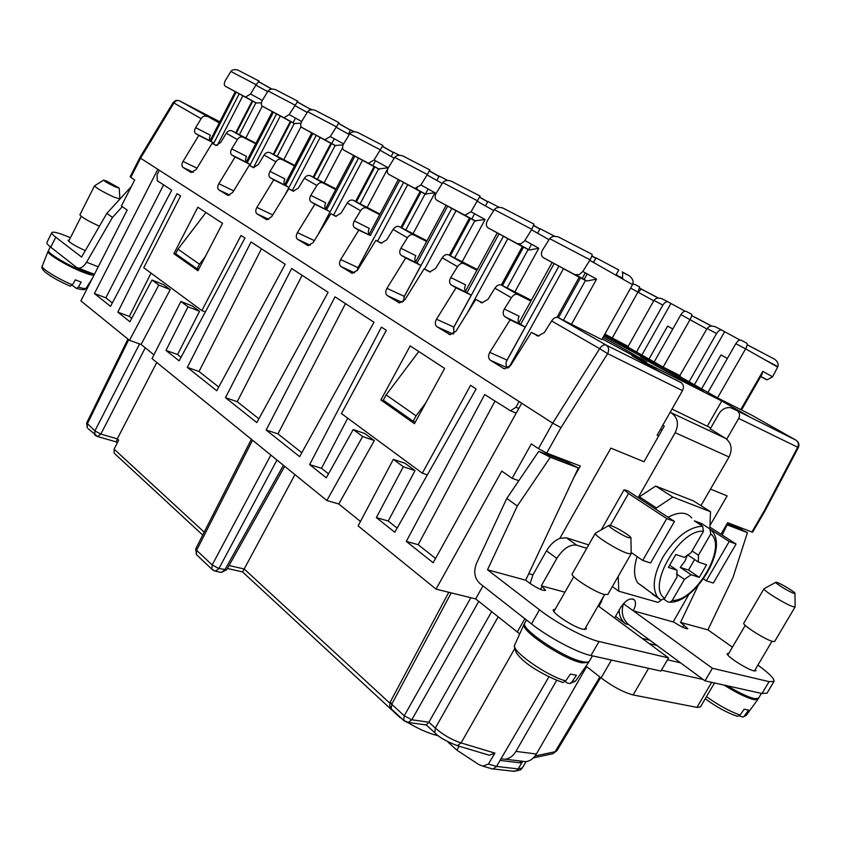 <?xml version="1.0" encoding="UTF-8"?>
<svg xmlns="http://www.w3.org/2000/svg" width="841" height="841" viewBox="0 0 841 841"><rect width="100%" height="100%" fill="white"/><g stroke="black" fill="none" stroke-linecap="round" stroke-linejoin="round"><path stroke-width="1.26" d="M302.119 275.333L237.236 401.683L258.881 418.797M237.236 401.683L225.472 397.688L256.81 422.592L328.116 292.3L291.669 268.5L225.472 397.688M261.488 248.789L199.033 371.491L187.343 367.391L251.049 241.966L285.194 264.274L216.726 390.739L187.343 367.391M426.629 241.493L413.635 234.849C411.407 234.029 409.336 234.986 407.401 237.719L400.894 248.253C399.223 251.427 399.38 253.824 401.367 255.422L405.709 257.987L386.923 288.347C385.241 291.543 385.388 293.972 387.365 295.643L399.496 302.897L405.015 299.606L424.074 268.868L429.74 271.937L435.501 268.584L442.198 257.798L457.525 266.65L450.765 277.541C449.031 280.841 449.231 283.333 451.375 285.036L456.032 287.801L436.5 319.202C434.755 322.513 434.955 325.057 437.078 326.834L450.208 334.644L455.927 331.301L475.754 299.48L481.946 302.802L487.927 299.375L494.897 288.211L511.381 297.735L504.337 309.004C502.54 312.431 502.802 315.049 505.115 316.868L510.119 319.832L489.777 352.368C487.969 355.796 488.222 358.466 490.513 360.369L504.053 368.673M489.777 352.368L507.018 360.095L506.534 361.146C505.567 364.153 506.04 366.455 507.964 368.043M199.033 371.491L218.723 387.049M518.918 770.293L520.474 769.935L522.314 768.001L526.024 761.683M491.628 611.628L428.889 722.219L435.323 728.075L434.723 732.679L435.543 733.426M710.351 524.879L727.118 495.917L710.508 489.084M294.939 474.618L244.184 568.979L229.046 565.52M227.385 568.484L242.565 571.922L244.184 568.979L389.814 703.15M353.22 429.53L362.629 436.521L374.34 440.558L364.931 433.599L353.22 429.53L326.297 477.825L309.635 464.579L381.425 327.117L386.313 330.324L341.457 413.562L422.308 473.189L470.571 385.346L476.122 388.973L394.765 532.248L376.348 517.604L403.312 466.744L415.012 470.634L388.227 521.031L397.141 528.074M415.012 470.634L405.036 463.265L393.336 459.333L403.312 466.744M662.782 425.252L664.274 426.145L658.724 435.88L657.136 435.175L682.493 390.645L607.623 353.651L599.644 348.668L552.705 423.149L538.45 448.642L531.344 443.911L512.127 478.329L501.751 471.097L436.037 589.131L358.119 525.898L393.336 459.333M198.613 269.488L197.078 268.847L199.475 264.221L205.33 256.526M199.475 264.221L177.987 249.178L175.643 253.719L197.078 268.847M512.579 771.144L516.059 770.945L518.161 768.937L521.662 763.029L500.048 760.422L496.516 766.435L488.4 764.048L482.923 766.172L478.855 764.585L456.894 750.172L459.133 746.219M491.123 768.569L493.246 768.958L496.516 766.435L518.161 768.937L522.314 768.001M538.45 448.642L546.703 453.078L580.322 466.009L574.056 477.11M521.704 403.228L519.107 401.556L515.954 407.244L510.476 410.765L484.679 394.566L406.298 541.404L433.157 562.755L521.704 403.228L552.705 423.149L560.989 427.606L607.623 353.651C609.336 349.93 608.863 347.081 606.224 345.104L558.119 317.562L601.82 339.585M512.127 478.329L518.834 480.695M567.36 461.015L566.76 462.077M519.107 401.556L140.563 158.203L130.828 177.356L134.686 179.932L121.398 206.034L127.159 210.04L80.883 300.878L129.503 340.342L158.781 285.067L151.99 280.021L129.924 321.756L117.835 312.148L177.062 193.651L180.615 195.964L143.737 267.743L201.872 310.613L241.031 235.427L244.983 238.003L179.133 360.863L165.961 350.392L177.598 354.545L181.057 357.278M586.03 666.135L601.115 677.951C613.036 686.782 623.707 692.448 633.126 694.95L696.937 707.386L700.416 706.955L714.514 682.976M742.33 528.337L741.552 529.672M642.072 638.33L649.956 640.285L628.753 624.663C622.634 619.365 620.868 612.364 623.454 603.659L623.496 603.554M649.178 643.586L657.042 645.51M401.725 718.613L399.864 716.889M522.755 761.326L521.767 762.997L520.358 761.767L520.747 761.084M116.321 441.967L117.288 438.855L100.846 434.061L97.63 436.542L96.82 436.3M406.298 541.404L418.177 544.705L435.554 558.435M388.227 521.031L376.348 517.604M380.889 399.959L410.177 345.903L444.626 368.4L414.445 423.664L380.889 399.959L385.325 401.63M197.835 207.222L173.866 253.709L197.961 270.728L222.539 223.359L197.835 207.222M335.033 296.82L374.014 322.282L299.638 456.642L266.145 430.014L335.033 296.82M159.327 170.26L157.067 174.686L157.309 180.752L171.701 190.14L110.56 306.366L94.423 293.53L157.824 169.293M177.598 354.545L199.527 311.275L192.368 305.977L180.868 301.477L188.006 306.786L165.961 350.392M180.868 301.477L152.032 358.623L326.855 500.521L362.629 436.521M520.358 761.767L519.812 760.968M114.975 453.909L114.113 453.11L114.124 449.147L204.205 532.143M156.773 362.471L117.288 438.855L118.697 440.127L114.124 449.147M347.732 418.187L321.504 468.29L309.635 464.579M163.627 184.873L105.84 297.83L112.347 302.97M105.84 297.83L94.423 293.53M426.177 724.963L428.889 722.219L411.827 719.78L478.76 601.389M482.965 585.883L475.659 598.918L436.037 589.131M177.987 249.178L205.94 212.51M670.182 412.269L725.436 438.298L710.256 428.899M725.436 438.298C731.502 442.86 732.711 449.083 729.042 456.989L700.952 505.651M619.113 610.167C619.333 616.054 621.52 620.616 625.651 623.864L615.538 616.4M456.106 745.315L457.357 745.683L461.078 742.939L494.907 753.115L489.357 755.25L486.813 754.482M661.425 670.193L703.171 679.507L680.579 662.855L667.491 659.796M415.317 422.045L413.12 421.236L416.064 415.853L425.756 402.944M796.196 440.295L796.028 440.2C798.498 441.977 799.013 444.416 797.573 447.496L764.08 511.118L764.795 511.296L764.091 511.118L751.896 532.017L727.665 522.692L720.947 534.266M726.729 439.181L738.692 418.408L798.34 447.57L764.784 511.296L752.621 532.164L751.896 532.017M151.023 273.104L129.335 316.395L131.743 318.308M129.335 316.395L117.835 312.148M153.945 354.828L141.099 344.453L170.229 289.609L163.417 284.573L151.99 280.021M345.472 303.643L277.972 433.882L301.803 452.721M321.504 468.29L328.516 473.84M360.463 521.473L338.786 503.99L374.34 440.558M418.177 544.705L494.907 401.241M710.803 427.953L672.001 409.062M682.493 390.645C684.09 387.175 683.607 384.484 681.01 382.571L659.88 371.733L631.969 355.817L721.767 400.989L707.386 426.072M514.492 649.021L461.078 742.939C451.806 739.88 443.228 734.929 435.323 728.075L498.166 616.842M530.103 583.517L532.942 574.834L528.758 573.667M600.684 677.615L557.015 750.592L555.113 751.728L599.854 676.963M158.781 285.067L170.229 289.609M416.064 415.853L386.145 394.902L418.786 351.527M413.12 421.236L383.286 400.19L386.145 394.902M500.048 760.422L548.91 676.889M671.675 413.152C677.857 417.851 679.023 424.369 675.176 432.705L638.119 497.63L627.512 490.681L624.064 489.777L601.273 529.83M658.724 435.88L643.996 461.741L610.881 448.127L559.854 538.314C554.597 540.521 550.14 544.695 546.492 550.844L532.942 574.834M475.659 598.918L519.706 633.893M338.786 503.99L326.855 500.521M129.503 340.342L141.099 344.453M447.549 741.657L456.894 750.172M407.643 722.461C419.018 729.242 429.278 733.688 438.424 735.822M178.86 100.573L176.053 100.405L173.362 102.171L139.848 157.624L140.563 158.203L173.919 102.98L201.104 118.665L195.638 127.695L210.334 135.17C209.115 137.945 209.22 139.942 210.671 141.151L213.835 143.023L213.351 143.948M199.527 311.275L188.006 306.786M681.01 382.571L606.224 345.104C604.027 344.368 601.841 345.556 599.644 348.668L551.612 320.947L544.358 332.521L538.145 336.011L531.354 332.405L510.687 365.383L504.789 368.81L503.034 368.221M538.913 336.043L531.354 332.405M379.669 214.644L366.76 208.011C364.542 207.18 362.492 208.084 360.621 210.723L354.355 220.92C352.736 223.99 352.852 226.282 354.713 227.785L358.76 230.182L340.668 259.564C339.039 262.644 339.154 264.978 340.994 266.544L352.232 273.293L357.562 270.077L375.906 240.337L381.11 243.186L386.671 239.895L393.104 229.467C395.018 226.765 397.089 225.83 399.307 226.649L426.986 240.82M494.907 753.115L488.4 764.048M130.828 177.356L130.124 176.747L139.848 157.624L140.563 158.203M277.972 433.882L266.145 430.014M552.705 423.149L560.968 427.596L546.703 453.078M721.883 330.124L715.008 326.644C711.349 325.583 708.711 326.203 707.113 328.505L679.412 376.295L717.951 398.108L751.181 414.865M710.046 429.257L718.887 413.867C721.778 409.315 725.615 407.233 730.398 407.601L737.179 410.713C739.712 412.563 740.217 415.128 738.692 418.408M219.816 121.798L179.575 100.846L219.249 122.902M255.979 143.306L232.105 130.923C229.919 130.071 227.985 130.828 226.303 133.214L220.71 142.423L215.948 145.461L212.09 143.306L196.132 169.598L191.233 172.51M360.621 210.723L347.259 203.017L341.057 213.109L335.717 216.326L330.912 213.688L313.22 242.481L308.09 245.635L297.64 239.338C295.916 237.866 295.843 235.627 297.42 232.642L314.87 204.184L311.075 201.935C309.341 200.526 309.257 198.329 310.823 195.354L316.878 185.483L304.358 178.26L298.376 188.037L293.236 191.191L288.778 188.731L271.706 216.642L266.755 219.743L257.01 213.845C255.401 212.458 255.359 210.313 256.883 207.412L273.735 179.816L270.182 177.714C268.563 176.379 268.51 174.266 270.024 171.385L275.869 161.808L264.116 155.038L258.334 164.521L253.393 167.622L249.251 165.32L232.757 192.4L227.974 195.438L218.87 189.908C217.367 188.594 217.346 186.534 218.828 183.727L235.112 156.952L231.769 154.965C230.255 153.703 230.234 151.674 231.706 148.878L237.351 139.585C239.044 137.188 240.989 136.41 243.186 137.262L255.738 143.769M294.749 165.425L270.024 152.631C267.827 151.779 265.851 152.578 264.116 155.038M275.869 161.808C277.614 159.338 279.601 158.529 281.798 159.369L294.487 165.929M336.011 188.952L310.361 175.727C308.153 174.886 306.145 175.727 304.358 178.26M316.878 185.483C318.686 182.928 320.694 182.066 322.912 182.907L335.717 189.509M379.995 214.035L353.367 200.347C351.149 199.506 349.11 200.4 347.259 203.017M442.198 257.798C444.174 255.002 446.277 254.003 448.505 254.812L477.32 269.498M476.91 270.245L463.864 263.601C461.646 262.802 459.533 263.822 457.525 266.65M494.897 288.211C496.947 285.309 499.081 284.247 501.299 285.036L531.344 300.269M530.881 301.099L517.825 294.497C515.607 293.719 513.452 294.792 511.381 297.735M721.767 400.989L747.975 415.885M680.243 375.78L663.538 367.307L636.469 351.98L662.866 305.104C664.642 302.35 666.429 301.288 668.227 301.951L670.929 303.485L641.872 355.039M627.775 347.039L636.469 351.98M628.143 346.387L604.889 334.098M551.612 320.947C553.735 317.93 555.912 316.805 558.119 317.562M195.638 127.695C194.208 130.408 194.208 132.363 195.638 133.561L198.781 135.422L183.023 161.44C181.582 164.163 181.572 166.15 182.991 167.401L190.833 172.321M173.866 253.709L178.208 255.538M249.724 165.561L250.25 164.552L235.112 156.952M250.25 164.552L246.897 162.565C245.362 161.293 245.215 159.233 246.487 156.363L231.706 148.878M216.452 145.504L212.09 143.306M358.76 230.182L369.977 235.333C368.095 233.83 367.864 231.506 369.273 228.363L354.355 220.92M340.668 259.564L358.056 267.68L374.024 237.73M358.056 267.68L357.152 270.665M424.074 268.868L430.424 271.969M381.761 243.228L375.906 240.337M386.923 288.347L404.311 296.368L403.522 301.383M504.337 309.004L519.097 316.227C517.509 319.696 517.877 322.334 520.211 324.153L525.205 327.107L510.119 319.832M507.018 360.095L525.205 327.107M450.765 277.541L465.62 284.868C464.095 288.221 464.421 290.744 466.576 292.447L471.223 295.191L456.032 287.801M436.5 319.202L453.835 327.096L471.223 295.191M475.754 299.48L482.671 302.834M453.835 327.096L453.656 333.677M404.311 296.368L420.963 265.472L416.621 262.918C414.613 261.309 414.34 258.891 415.801 255.653L400.894 248.253M405.709 257.987L420.963 265.472M422.308 473.189L427.344 474.871M336.326 216.368L330.912 213.688M318.045 234.628L330.114 211.764L314.87 204.184M311.075 201.935L330.114 211.764M326.319 209.525C324.563 208.105 324.363 205.877 325.719 202.828L310.823 195.354M293.803 191.243L288.778 188.731M285.173 194.618L288.936 187.427L273.735 179.816M288.936 187.427L285.372 185.314C283.732 183.979 283.564 181.824 284.878 178.881L270.024 171.385M253.929 167.664L249.251 165.32M201.872 310.613L205.341 311.969M206.844 116.457C204.668 115.606 202.755 116.342 201.104 118.665M198.781 135.422L213.835 143.023M676.532 380.079L677.362 380.5M685.089 311.202L670.929 303.485M672.832 328.968L667.596 326.14L672.811 328.989M649 359.075L667.596 326.14M654.161 361.998L680.916 314.65C682.713 311.864 684.511 310.792 686.309 311.433L691.481 314.156C692.122 314.786 691.649 316.563 690.093 319.506L663.15 367.086M627.775 347.06L653.983 300.416C655.56 298.145 658.146 297.567 661.741 298.65L668.122 301.887M442.786 182.602L436.227 193.178C434.555 196.363 434.734 198.718 436.794 200.232L464.905 215.212L471.034 211.764L480.095 196.058L451.175 181.109C447.433 179.9 444.637 180.394 442.786 182.602L477.73 200.936M514.755 644.795L514.65 645.026C510.802 650.524 546.44 675.765 565.72 680.916L562.913 682.503L561.431 682.072M565.257 681.483L567.139 682.997L569.862 683.554L571.764 682.104L575.633 680.926M722.198 535.076L727.076 524.847L747.428 532.626L736.979 527.37L727.139 523.596M732.437 647.171L707.922 629.867L680.537 622.403L698.062 585.662M680.537 622.403L687.843 628.742C685.688 629.015 681.115 626.839 674.104 622.203L633.21 610.745C635.659 606.224 636.132 602.703 634.65 600.19C630.75 597.278 626.103 599.675 620.732 607.36L614.603 618.019M539.48 609.809C556.437 623.076 585.578 638.571 599.023 641.504L590.96 655.528C577.431 652.774 548.332 637.31 531.48 623.906L539.48 609.809L487.517 569.788L525.699 580.195L529.336 582.95C537.336 588.385 542.76 590.866 545.599 590.382L542.14 586.419L540.458 589.383M588.679 544.905L566.382 537.809L559.854 538.314M564.921 592.211L541.32 585.799L556.847 558.382C563.186 548.574 569.83 544.18 576.789 545.199L586.734 548.332M747.428 532.626L732.963 577.536L707.922 629.867M689.063 594.093L673.315 621.636M262.392 100.3C260.92 103.107 260.962 105.104 262.529 106.302L283.985 117.772L289.157 114.597L297.83 101.225L275.701 89.756C272.295 88.547 269.751 88.957 268.079 90.975L262.392 100.3M334.255 138.765L331.69 143.643M277.183 156.331L294.276 123.501L300.91 123.228M309.614 110.192L310.297 108.878L312.116 109.751M131.249 186.681L106.828 213.372L112.484 217.399L122.313 206.665M112.484 217.399L86.56 262.213C84.047 266.282 81.325 268.247 78.381 268.111L76.405 267.301L50.754 247.201C47.811 244.868 46.518 243.291 46.875 242.481L51.858 232.6C51.511 233.377 52.825 234.912 55.79 237.215L81.588 257.083L106.828 213.372M565.72 680.916L570.419 674.062L576.442 675.281L571.764 682.104M739.197 715.849L742.866 717.037L746.377 715.197M598.992 606.477L603.67 596.195M710.319 527.423L736.075 544.022L713.336 583.055L706.335 580.816L729.21 541.499L710.487 529.409M674.482 521.441L666.734 518.603L642.692 560.442L650.587 562.965L674.482 521.441L638.119 497.63M642.692 560.442L631.128 552.442M666.734 518.603L628.5 493.509L624.064 489.777M590.96 655.528L660.921 671.065L668.574 657.925L598.14 605.846M531.48 623.906L479.854 583.454C474.45 578.261 473.367 571.491 476.605 563.144L506.776 498.461L538.755 451.333L567.086 462.203L578.345 467.974L525.699 580.195M592.442 655.854L589.467 661.026C588.721 662.266 586.44 662.477 582.624 661.678C564.048 658.366 519.328 628.153 524.826 622.897L526.477 619.985M524.616 623.538L524.059 624.285C519.717 630.109 563.722 659.607 581.961 662.845L588.658 662.393L589.026 661.531M70.455 237.688L66.649 236.142C57.808 232.621 52.878 231.443 51.858 232.6M69.204 240.158L68.079 240.284C69.498 242.618 75.248 246.066 85.319 250.629M99.427 226.187L99.27 226.124C88.231 221.099 81.766 217.314 79.895 214.791L94.497 185.882L103.59 180.153M119.212 188.247L119.895 199.002L113.987 197.13C102.991 191.958 96.494 188.205 94.497 185.882M107.28 181.362L119.201 188.121L115.585 187.028C108.279 183.527 104.316 181.214 103.695 180.079L107.28 181.362M485.478 205.919L487.885 201.472L499.302 207.391M507.081 287.969L528.127 249.556L522.408 246.476L501.31 285.036L517.825 294.497M488.19 227.943L517.373 243.669L520.926 243.806L524.532 241.031L531.838 229.309L534.003 224.105L502.886 208.032C499.06 206.844 496.201 207.37 494.308 209.619L487.486 220.563C485.751 223.864 485.982 226.324 488.19 227.943L522.356 246.581M537.609 233.209L540.08 228.689L554.766 236.353M701.604 388.857L720.968 354.944L727.37 358.466M727.391 358.434L720.968 354.944M707.943 392.442L735.822 343.685C737.683 340.805 739.502 339.68 741.268 340.3L746.787 343.202C747.617 343.937 747.218 345.83 745.61 348.857L777.652 367.054L772.606 376.8L767.097 379.827L760.706 376.6M740.069 340.09L724.648 331.701L694.393 384.768M740.774 409.609L762.798 371.354L762.072 374.234L741.499 409.977M405.804 229.971L425.073 194.008L434.997 192.778L420.889 184.978L415.023 188.352L414.192 188.058L388.836 174.381C386.923 172.962 386.786 170.702 388.405 167.622L394.713 157.393L427.333 174.507L429.856 169.924L402.913 155.974C399.254 154.765 396.521 155.238 394.713 157.393M414.192 188.058L425.073 194.008L420.195 191.38L400.894 227.459M436.784 180.405L439.118 176.042L447.675 180.447M357.625 268.626L403.596 182.423L388.836 174.381M563.428 320.242L585.483 280.474L586.892 280.978L596.584 279.128L582.813 271.485L590.088 259.858C591.77 256.6 592.411 254.749 592.011 254.287L558.435 236.962C554.524 235.795 551.601 236.363 549.667 238.655L542.561 249.987C540.763 253.414 541.057 255.99 543.433 257.714L574.855 274.65L579.26 274.629L582.813 271.485M506.534 361.146L558.918 266.155L543.433 257.714M574.855 274.65L585.483 280.474L579.26 277.131L557.026 317.278M558.918 266.155L579.207 277.246M593.525 262.476L596.069 257.882L618.808 269.982L615.917 275.186M601.83 339.564L632.548 284.636C633.872 281.588 632.768 278.634 629.257 275.764L622.119 271.885L622.676 272.326L622.529 278.939M595.123 259.606L593.252 262.318M689.094 381.772L716.574 333.509C718.414 330.66 720.222 329.546 721.998 330.177L724.648 331.701M428.132 188.983L425.357 194.145M471.685 219.102L474.587 213.74M454.666 257.956L474.787 220.805L485.078 219.543L471.034 211.764M442.229 183.475L427.081 174.949L420.889 184.978M403.596 182.423L420.153 191.464M318.55 233.798L358.508 158.129L344.001 150.213L368.442 163.27L374.066 159.969L382.939 145.514L357.761 132.479C354.187 131.259 351.527 131.711 349.761 133.824L343.675 143.727C342.108 146.712 342.213 148.878 344.001 150.213M72.189 285.257L76.468 288.452L78.36 287.054C82.902 288.537 85.509 288.905 86.181 288.137L86.224 288.074M94.318 274.292C92.657 274.502 89.167 273.598 83.848 271.559C68.71 265.861 46.413 252.563 48.505 250.513L50.334 246.865M48.484 251.017L48.053 251.406C46.423 253.656 68.478 266.765 83.427 272.389C88.904 274.471 92.426 275.375 94.024 275.081M42.25 266.092L42.218 266.176C40.841 268.311 58.302 279.117 72.473 284.836L75.333 279.874L81.209 282.113L78.36 287.054M72.473 284.836L70.066 286.077M735.822 343.685L745.61 348.857L717.531 397.867M747.197 344.726L774.645 359.244C777.641 361.525 778.703 363.995 777.862 366.623L763.723 359.149M632.726 284.269L634.724 284.353L639.591 286.907L638.014 291.964L612.122 338.198M585.294 272.873L582.109 278.623M633.504 284.1L632.916 283.785M622.824 278.308L620.479 276.994L620.143 277.593M620.479 276.994L616.033 275.259M638.33 292.142L641.273 289.02L639.675 288.106M463.959 214.876L474.787 220.805L469.52 217.966L449.357 255.244M403.859 297.357L451.796 208.41L469.467 218.061M517.373 243.669L529.325 249.987L538.808 248.253L524.868 240.526M360.127 203.816L378.608 168.957L388.206 167.769L374.066 159.969M451.796 208.41L436.794 200.232M417.115 188.163L416.495 189.309M367.727 163.007L378.608 168.957L374.087 166.529L355.575 201.483M723.985 685.079C736.695 692.952 746.671 697.809 753.925 699.649L757.825 699.428L758.056 698.713M706.461 696.674C718.96 705.504 730.156 711.612 740.059 715.018L744.201 709.215L748.564 710.098L744.432 715.87M700.795 525.015L701.636 523.565L694.34 520.842L702.613 526.193L703.497 531.26L691.092 552.705L684.374 557.362L675.859 554.503L668.374 567.444L676.952 570.198L676.994 577.052L664.695 598.308L661.068 600.064L652.122 593.956L652.469 593.357M669.667 565.226L676.952 570.198M663.98 599.212L667.659 601.799L669.972 602.24L672.201 600.495L684.427 579.386L691.06 574.729L699.27 577.368L706.566 564.805L698.398 562.061L698.44 555.218L710.771 533.94L709.888 528.894L701.636 523.565M698.398 562.061L687.539 554.787L684.795 561.389L680.253 567.381L688.495 570.061L699.27 577.368M680.253 567.381L691.06 574.729M688.495 570.061L694.603 559.517M676.458 573.93L684.427 579.386M692.08 550.981L698.44 555.218M612.364 586.576L618.766 591.191L658.051 602.408L661.31 600.117M618.198 576.379L618.766 591.191M638.687 498.009L639.381 496.8L655.675 486.066L693.594 500.973L710.508 511.717L672.811 497.052L656.464 507.964L655.759 509.183M639.381 496.8L656.464 507.964M672.811 497.052L655.675 486.066M556.647 680.369L515.954 751.381C513.262 755.891 509.72 758.487 505.346 759.202L500.7 758.887M520.064 761L525.867 761.704C530.219 761.01 533.72 758.456 536.379 754.03L586.65 666.619M623.454 603.659L712.39 668.269L705 680.853L762.02 693.52L767.024 693.152L774.004 681.389C774.666 678.845 769.294 673.431 757.878 665.136M712.39 668.269L769.063 681.652L774.004 681.389M649.956 640.285L680.579 662.855M703.171 679.507L705 680.853M728.79 653.362L727.297 653.562C725.194 655.318 746.829 669.425 753.893 670.866L755.933 670.782L755.397 669.341M794.966 593.462L795.134 606.866L774.677 641.452L772.564 641.41C765.131 639.612 741.72 624.695 743.801 623.139L764.027 588.711L775.791 582.319M795.134 606.866L793.105 606.676C785.83 604.563 762.156 589.898 764.027 588.711M793.736 593.283C788.9 591.791 773.289 582.035 776.001 582.214L777.105 582.456C781.257 583.759 794.545 591.77 794.955 593.231L793.736 593.283M761.42 693.394L758.498 698.314L754.503 698.671C748.048 697.073 739.018 692.795 727.391 685.836M740.059 715.018L737.431 716.332L736.106 715.922M709.836 528.873L710.508 511.717M637.142 556.605C633.525 568.127 633.725 576.905 637.762 582.95L644.269 587.554M691.754 517.94C686.603 511.854 678.708 511.622 668.08 517.247M391.181 156.51L393.451 152.232L399.486 155.301M358.508 158.129L374.056 166.602M307.638 111.727L301.761 121.335C300.237 124.226 300.311 126.297 301.982 127.569L324.857 139.795L330.25 136.557L339.028 122.66L315.449 110.444C311.958 109.235 309.351 109.656 307.638 111.727L336.242 126.728M375.443 160.726L372.773 165.772M317.341 179.322L335.107 145.504L343.086 144.883M324.227 139.564L335.107 145.504L330.902 143.243L313.115 177.136M348.384 134.087L350.592 129.892L354.397 131.785M285.635 193.872L316.248 135.348L301.982 127.569M316.248 135.348L330.86 143.317M249.777 165.582L276.552 113.945L262.529 106.302M283.417 117.572L294.276 123.501L290.355 121.388L273.241 154.292M276.552 113.945L290.324 121.451M599.023 641.504L668.574 657.925M703.486 578.881L706.335 580.816M541.32 585.799L542.14 586.419M736.075 544.022L729.21 541.499M295.464 118.076L293.004 122.807M267.648 91.658L255.916 85.109L250.544 93.971L245.572 97.083L225.409 86.297C223.937 85.162 223.916 83.227 225.356 80.515L230.855 71.453L256.148 84.72L259.102 81.072L238.297 70.287C234.965 69.088 232.484 69.477 230.855 71.453M213.404 143.969L239.191 93.803L252.184 100.888M239.412 134.707L255.874 102.802L252.216 100.825L235.722 132.794M239.191 93.803L225.409 86.297M245.078 96.894L256.421 103.012L261.414 102.76M555.228 609.231L553.389 609.704C550.823 612.195 573.53 627.27 582.918 629.236L586.419 629.057L585.904 627.197M607.822 594.482L604.195 594.45C594.303 591.99 569.704 576.074 572.227 573.835L595.354 533.173C593.105 534.918 617.998 550.54 627.701 553.41L631.192 553.714L607.822 594.482M630.939 538.072L631.192 553.714M611.113 525.688C616.569 527.423 630.298 535.728 630.939 537.683L628.826 537.788C622.287 535.738 605.72 525.141 609.21 525.268L611.113 525.688M487.517 569.788L517.32 505.977L506.776 498.461M517.32 505.977L550.298 457.252L538.755 451.333M550.298 457.252L578.345 467.974M490.513 360.369L507.932 368.064M451.218 592.884L391.738 704.264L404.237 715.775L411.827 719.78L408.242 722.44L406.287 722.125M470.844 597.73L404.237 715.775L403.669 720.411L404.563 721.221M611.439 660.069L601.115 677.951M212.878 570.145L211.921 569.262L212.153 564.963L270.855 455.065M197.32 555.438L196.405 554.576L196.605 550.308L212.153 564.963L218.923 568.537L276.973 460.038M535.097 755.975L555.113 751.728L553 753.683L550.887 754.146M139.574 343.916L94.875 430.897L94.875 434.913L95.832 435.775M127.927 339.06L86.676 422.907L94.875 430.897L100.846 434.061L145.251 347.806M86.676 422.907L87.296 427.911L87.285 423.906L128.715 339.701M116.174 441.903L97.63 436.542L88.2 428.742M628.753 624.663L625.651 623.864M426.44 725.121L434.723 732.679C438.539 736.989 446.087 741.32 457.357 745.683L489.357 755.25M448.8 592.285L390.329 701.857L391.738 704.264L391.202 708.879L392.064 709.678M648.6 668.332L633.126 694.95M711.665 682.335L696.937 707.386M283.449 465.283L224.82 569.862L221.362 572.458L220.163 572.185M226.692 569.725L221.362 572.458L215.464 571.144L218.923 568.537L226.692 569.725L284.689 466.292M252.542 440.2L196.605 550.308L195.743 548.795L196.405 554.576L211.921 569.262L215.464 571.144L214.224 570.86M515.954 407.244L518.813 408.421M524.837 618.703L517.268 632.054M173.099 102.56L173.919 102.98C175.527 100.699 177.409 99.995 179.575 100.846L179.333 100.731M536.537 335.475L537.157 335.78M697.41 388.153L653.247 364.237C639.055 356.1 636.658 354.366 646.067 359.044C667.197 369.662 720.485 399.822 697.41 388.153M603.754 336.116L642.061 356.773C661.142 366.497 630.172 348.605 604.406 334.96M602.997 337.483C630.887 352.347 660.027 369.388 640.411 359.464L602.177 338.934M243.186 137.262L232.105 130.923M281.798 159.369L270.024 152.631M322.912 182.907L310.361 175.727M366.76 208.011L353.367 200.347M413.635 234.849L399.307 226.649M448.505 254.812L463.864 263.601M733.604 408.684L748.784 416.295M751.066 414.792L796.028 440.2L737.179 410.713M407.401 237.719L393.104 229.467M237.351 139.585L226.303 133.214M218.828 183.727L233.693 190.854M231.769 154.965L246.897 162.565M182.991 167.401L193.262 172.321M183.023 161.44L196.994 168.189M195.638 133.561L210.671 141.151M354.713 227.785L369.977 235.333M340.994 266.544L354.629 272.841M351.107 272.883L351.748 273.188M387.365 295.643L402.103 302.371M505.115 316.868L520.211 324.153M480.568 302.329L481.094 302.581M451.375 285.036L466.576 292.447M437.078 326.834L453.078 334.024M448.705 334.129L449.578 334.529M398.192 302.434L398.949 302.781M401.367 255.422L416.621 262.918M307.102 245.278L307.669 245.54M297.64 239.338L310.287 245.246M297.42 232.642L314.355 240.631M257.01 213.845L268.784 219.396M256.883 207.412L272.736 214.96M270.182 177.714L285.372 185.314M218.87 189.908L229.856 195.133M711.822 326.119L691.712 315.543M641.609 355.501L641.157 356.311M680.916 314.65L706.839 328.978M519.738 244.079L519.37 244.763M653.983 300.416L662.866 305.104M487.748 201.735L479.675 197.141M684.027 624.895L682.65 627.26M556.847 558.382L546.492 550.844M576.789 545.199L566.382 537.809M307.186 112.442L294.718 105.472M301.667 121.493L289.157 114.597M283.774 159.737L301.046 126.613M268.079 90.975L294.949 105.072M310.192 109.078L297.104 101.708M247.18 162.734L273.357 112.221M98.239 266.807L86.56 262.213M601.483 602.135L600.621 601.504M675.176 432.705L729.042 456.989M628.5 493.509L610.314 525.436M55.79 237.215L50.754 247.201M467.123 313.325L507.859 238.644M453.373 328.116L503.444 236.247M523.533 247.075L502.434 285.614M549.015 239.664L531.565 229.782M514.85 291.901L538.808 248.253M466.965 292.679L498.997 233.851M760.727 376.568L765.909 379.407M762.798 371.354L772.606 376.8M413.047 233.682L434.997 192.778M421.078 191.853L401.777 227.911M438.991 176.284L429.341 170.818M370.313 235.533L399.717 180.342M571.491 324.3L596.584 279.128M520.621 324.405L554.135 263.58M509.036 367.296L563.502 268.647M580.542 277.814L558.424 317.719M632.548 284.636L589.793 260.353M549.667 238.655L590.088 259.858M595.901 258.187L591.885 255.885M707.113 328.505L716.574 333.509M377.577 241.157L407.727 184.673M326.634 209.714L354.881 156.174M630.634 288.064L653.741 300.836M616.222 274.639L617.62 275.375M658.535 298.092L641.273 289.02M470.508 218.502L450.356 255.748M424.568 269.109L456.064 210.723M493.709 210.555L477.467 201.398M462.172 261.772L485.078 219.543M367.139 207.422L388.206 167.769M416.989 263.128L447.643 206.171M374.876 166.949L356.363 201.882M672.201 600.495C695.749 601.431 727.728 546.587 710.771 533.94M703.497 531.26C679.717 528.674 646.014 587.249 664.695 598.308M702.613 526.193C688.726 526.95 675.512 537.22 662.981 557.005C653.741 574.214 651.838 587.46 657.252 596.742L660.132 599.633M515.954 751.381L536.379 754.03M769.063 681.652L762.02 693.52M349.761 133.824L380.279 149.824M394.198 158.203L380.037 150.255M393.325 152.452L382.34 146.239M333.593 215.012L362.513 160.295M349.278 134.581L336.011 127.149M343.58 143.906L330.25 136.557M324.132 182.823L342.581 147.774M331.596 143.622L313.819 177.504M350.487 130.103L338.355 123.259M285.677 185.493L312.841 133.509M292.342 190.508L320.127 137.451M253.583 167.496L280.316 115.984M290.975 121.724L273.872 154.618M262.308 100.447L250.544 93.971M245.803 138.029L262.287 106.155M271.874 89.072L258.334 81.461M210.933 141.309L236.184 92.184M217.335 145.356L242.849 95.79M252.784 101.13L236.3 133.099M539.933 228.973L533.72 225.42M494.308 209.619L531.838 229.309M390.329 701.857L389.656 705.494L390.855 708.469L403.669 720.411L408.242 722.44L426.702 725.037M482.923 766.172L492.584 769M493.246 768.958L514.618 771.376M242.565 571.922L400.158 717.688M202.713 535.065L114.113 453.11M557.015 750.592L553 753.683L533.415 757.878M251.375 439.254L195.743 548.795M510.476 410.765L516.216 413.11M516.059 770.945L520.474 769.935M798.34 447.57C799.444 445.099 799.003 442.892 797.016 440.957M117.309 442.871L116.153 441.819M662.025 430.098L660.437 429.383M711.665 326.119L691.701 315.617M487.685 201.861L479.612 197.267M562.913 682.503C544.695 676.206 512.043 658.356 514.65 645.026L524.059 624.285M588.658 662.393L575.486 681.126L569.862 683.554M310.161 109.151L297.052 101.772M246.287 162.019L272.358 111.674M294.876 123.732L283.985 117.772M757.825 699.428L746.282 715.323L742.866 717.037M94.413 274.324L78.381 268.111M528.547 249.745L531.565 244.237M760.832 376.39L767.097 379.827M425.966 194.334L415.023 188.352M438.928 176.389L429.278 170.923M584.001 279.664L587.186 273.914M629.257 275.764L622.676 272.326M595.806 258.366L591.812 256.084M518.897 322.87L552.148 262.487M586.892 280.978L576.148 275.081M475.817 221.183L464.905 215.212M92.468 278.129L86.181 288.137C84.457 288.831 86.959 291.049 76.468 288.452M70.465 286.234C60.037 281.788 51.69 277.152 45.414 272.316C42.313 269.477 41.251 267.427 42.218 266.176L48.053 251.406M774.645 359.244L747.186 344.799M639.644 288.232L641.031 289.02M658.387 298.103L641.105 289.01M369.083 234.502L398.34 179.585M415.612 261.961L446.098 205.32M379.396 169.262L368.442 163.27M669.972 602.24C695.087 602.892 728.937 548.248 711.77 530.871M637.762 582.95L661.068 600.064M525.867 761.704L505.346 759.202M632.926 598.95L634.65 600.19M772.006 641.241L754.419 670.981M737.431 716.332C727.549 713.042 716.816 707.186 705.231 698.766M393.283 152.547L382.287 146.334M325.541 208.799L353.651 155.501M335.79 145.766L324.857 139.795M350.445 130.176L338.303 123.333M284.679 184.684L311.738 132.91M210.124 140.668L235.28 91.69M271.759 89.083L258.282 81.514M256.421 103.012L245.572 97.083M604.605 594.555L584.569 629.531M539.848 229.12L533.646 225.588M465.43 291.343L497.241 232.894M529.325 249.987L518.476 244.048M81.241 216.358L68.647 241.272M745.242 625.368L727.833 654.992M608.873 525.467L595.912 532.91M573.762 576.663L553.904 611.554"/></g></svg>
